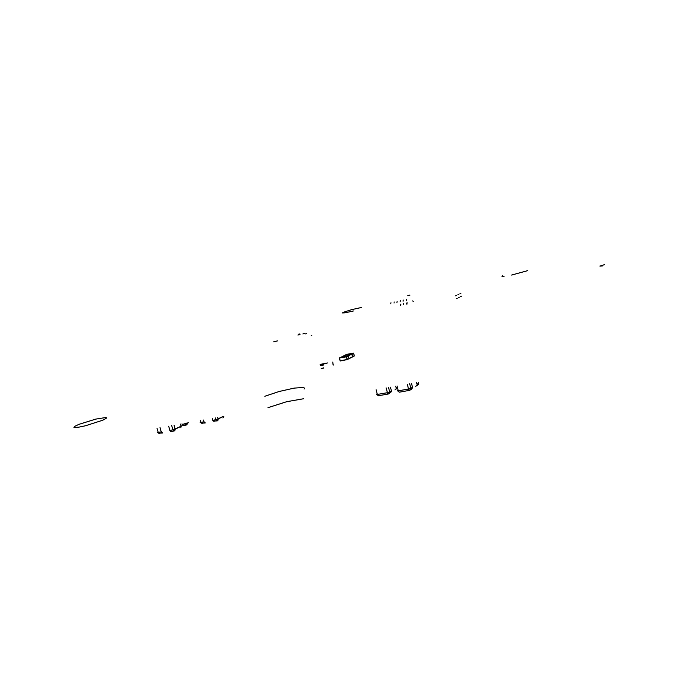 <?xml version="1.0" encoding="UTF-8"?>
<svg xmlns="http://www.w3.org/2000/svg" width="692" height="692" viewBox="0 0 692 692"><rect width="100%" height="100%" fill="white"/><g stroke="black" fill="none" stroke-linecap="round" stroke-linejoin="round"><path stroke-width="0.52" stroke-dasharray="3.46 2.59" d=""/><path stroke-width="1.04" d="M264.863 396.239L279.153 391.534L294.126 388.117L303.494 387.451L304.618 388.307L304.073 389.103M267.96 407.675L286.635 401.723L303.485 398.808M602.602 265.892L599.912 266.039L604.427 264.69M527.624 270.641L511.587 275.061M504.01 276.393L501.951 276.368L502.582 275.71M102.797 420.191L85.54 425.762L78.577 427.258L73.992 427.414L74.866 426.281L78.845 424.404L95.859 419.11L105.703 417.51L106.507 417.821L106.231 418.331L102.797 420.191M353.43 310.967L344.763 312.853L342.488 312.957L343.189 312.36L351.527 309.67L361.293 307.516M455.639 295.83L456.582 295.596M457.819 294.749L458.753 294.515M459.981 293.676L460.898 293.443M456.4 298.563L457.265 298.347M460.716 296.375L461.573 296.167M458.571 297.465L459.427 297.249M339.512 357.98L340.161 360.835L339.53 358.145L340.239 360.826L347.133 359.503L346.433 356.804L339.53 357.963L341.312 357.072L339.564 357.954L346.458 356.622L348.197 355.74L341.831 356.804L346.631 354.373L344.919 355.247L353.465 353.05L346.58 354.399L353.465 353.05L351.761 353.915L352.565 356.873L354.321 355.93L352.626 356.709L354.321 355.826L353.638 353.171L351.934 354.036L353.629 353.154M341.312 357.072L348.197 355.74L346.458 356.622L347.298 359.589L349.071 358.629L347.332 359.442L349.071 358.543L348.37 355.861L346.631 356.743L348.197 355.74L349.071 358.543L352.626 356.709L351.934 354.036L348.37 355.861L351.761 353.915L348.197 355.74L351.268 354.01L344.919 355.247L341.312 357.072M347.298 359.589L340.291 360.939L347.341 359.451L346.458 356.622L339.564 357.954L346.433 356.804L347.22 359.615M352.591 356.847L348.976 358.715M349.027 358.69L352.531 356.882M353.647 353.154L354.235 355.999M320.301 364.874L321.918 364.061L320.162 364.399L327.524 362.98L320.301 364.874M323.276 365.125L320.508 365.661L323.276 365.125M321.226 368.395L323.726 367.919L321.226 368.395M333.129 365.039L332.783 362.124L333.129 365.039M323.856 364.831L320.457 365.488L323.856 364.831M321.261 368.525L323.761 368.049M333.163 365.151L333.475 364.848M186.407 424.992L185.119 423.885L182.117 424.412L182.472 425.139L183.198 425.563L186.122 425.026M183.415 425.519L182.472 425.139L181.953 423.824L182.117 424.412L184.911 423.928L184.954 423.296L185.274 423.859L188.397 422.691L187.324 423.21L186.892 424.784L187.229 422.89L185.119 423.885L185.811 424.923L186.892 424.784M217.167 420.866L215.895 419.733L212.773 420.278L213.205 421.117L216.881 420.909M214.053 421.411L212.989 420.805L212.28 418.487L212.773 420.278L215.895 419.733L215.394 417.942L216.051 419.707L222.936 416.61L218.118 419.049L217.703 417.536L218.118 419.049L215.895 419.733L217.141 420.883L218.006 420.286L218.118 419.049L217.712 420.632M222.91 417.985L223.75 416.472L222.91 417.985M205.213 422.95L203.924 421.826L200.844 422.362L201.277 423.201L204.918 422.994M202.133 423.487L200.161 422.388L200.844 422.362L200.351 420.589L200.844 422.362L202.168 422.137L203.924 421.826L203.431 420.044L204.209 422.457L205.256 422.933M162.568 432.993L161.227 431.886L158.226 432.405L158.667 433.227L162.248 433.036M159.567 433.512L158.321 432.682L157.032 428.201L158.226 432.405L161.227 431.886L160.034 427.673L161.374 432.284L162.62 432.967M158.226 432.405L157.586 432.413L158.226 432.405M174.211 430.978L172.888 429.862L169.851 430.389L170.206 431.125L170.993 431.548L173.9 431.021M171.184 431.505L169.998 430.787L168.658 426.16L169.851 430.389L172.455 429.94L172.888 429.862L171.694 425.623L172.888 429.862L181.053 426.281L180.439 424.084L181.347 426.047L180.794 427.717L181.053 426.281L175.137 429.17L174.704 430.77L175.188 429.447L174.021 425.217L175.137 429.17L172.888 429.862L173.588 430.908L174.704 430.77M396.455 387.719L395.954 389.259L394.924 389.907L395.954 389.259L396.455 387.719M395.712 386.231L396.135 387.918L395.712 386.231M388.324 394.016L387.399 392.684L387.944 393.8L388.74 393.921L389.665 393.056L389.717 391.949L387.399 392.684L386.171 387.909L387.399 392.684L377.339 394.431L376.111 389.683L377.339 394.431L387.399 392.684L389.717 391.949L388.575 387.485L389.717 391.949L391.404 390.893L391.464 391.413L390.504 392.831L391.404 390.893L389.717 391.949L389.535 393.315L388.644 393.938M391.404 390.893L390.444 387.157L391.404 390.893M378.481 395.72L376.5 394.25L378.368 395.755L388.281 394.007M418.643 383.264L417.06 384.294L416.869 385.643L415.745 386.318L416.869 385.643L417.06 384.294L418.643 383.264L418.383 382.243L418.504 384.527L418.643 383.264M417.475 385.262L418.504 384.527L417.475 385.262M416.619 382.555L417.06 384.294L416.619 382.555M409.448 390.4L408.54 389.051L409.154 390.253L409.872 390.305L410.763 389.518L410.866 388.316L408.54 389.051L407.294 384.198L408.54 389.051L406.334 389.44L398.281 390.833L397.044 385.998L398.281 390.833L406.334 389.44L410.866 388.316L409.707 383.775L410.866 388.316L412.544 387.65L411.584 389.207L412.484 387.26L410.866 388.316L410.763 389.518L409.759 390.331M412.484 387.26L411.515 383.454L412.484 387.26M399.405 392.139L397.39 390.66L399.31 392.174L409.404 390.392M311.841 335.188L311.218 335.767M407.822 295.57L409.889 295.095L407.822 295.57M407.735 295.64L409.88 295.095M412.64 300.951L413.271 301.383M403.592 303.528L403.471 304.307M406.861 302.837L406.74 303.615M406.541 299.342L406.368 300.501M403.28 300.043L403.099 301.202M407.164 302.767L406.922 304.324M400.659 304.151L400.538 304.93M400.348 300.665L400.166 301.824M397.096 301.357L396.914 302.516M400.962 304.082L400.72 305.639M394.18 301.98L393.999 303.139M390.954 302.672L390.764 303.831M273.807 341.796L277.501 340.922L273.807 341.796M300.025 334.547L299.178 334.79M299.895 333.873L298.572 334.253M305.163 334.011L306.504 333.63M303.295 333.933L304.437 333.44L303.295 333.795M297.941 334.989L298.589 334.816M303.606 333.717L304.307 333.501M302.854 334.002L303.477 333.795"/></g></svg>
